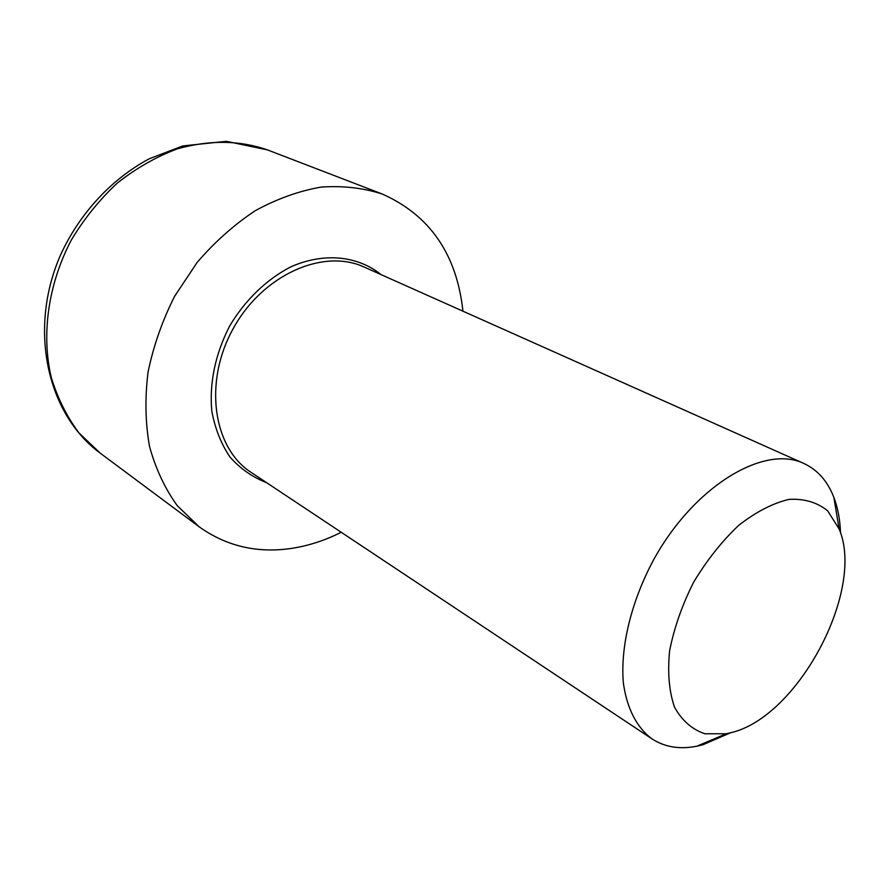 <?xml version="1.0" encoding="UTF-8"?>
<svg xmlns="http://www.w3.org/2000/svg" width="889" height="889" viewBox="0 0 889 889"><rect width="100%" height="100%" fill="white"/><g stroke="black" fill="none" stroke-linecap="round" stroke-linejoin="round"><path stroke-width="1.33" d="M840.527 532.978C840.083 519.765 837.849 507.886 833.86 497.373C827.603 481.16 817.58 469.848 803.778 463.425C763.851 444.211 693.764 486.383 653.426 560.148C631.223 601.642 620.355 646.748 623.3 682.463C626.723 708.266 636.846 727.68 652.048 738.926C664.85 747.16 679.774 749.594 696.82 746.204L702.932 744.749L730.48 732.803M462.947 311.194C456.79 254.365 429.932 215.327 382.348 194.058C363.201 187.89 342.776 185.568 321.073 187.101C298.993 190.957 277.09 198.803 255.343 210.637C234.163 224.661 214.749 241.93 197.125 262.466L174.544 296.426C162.198 320.985 153.353 346.288 148.018 372.347C144.84 398.25 145.352 422.986 149.541 446.545C155.731 468.936 164.998 488.672 177.333 505.752L199.114 526.766C225.673 545.69 255.532 553.047 288.703 548.802C306.583 546.413 324.085 540.901 341.187 532.267M731.247 732.603L726.302 733.758L704.877 733.781C692.031 729.424 681.907 720.534 674.495 707.122C669.084 691.331 667.461 672.551 669.617 650.792C674.095 628.023 682.085 605.187 693.598 582.284C706.799 560.303 721.835 541.345 738.681 525.388C755.917 511.931 772.652 503.263 788.899 499.396C804.189 498.485 817.113 502.296 827.659 510.819L839.105 528.944C865.508 590.052 798.133 716.912 731.247 732.603M652.048 738.926L251.143 472.392C213.16 448.067 203.281 382.414 233.151 328.697C262.577 274.745 323.34 247.998 364.212 267.089L803.778 463.425M381.081 274.623C357.745 255.799 324.141 252.198 291.125 266.711C266.667 279.19 244.831 300.249 229.34 326.596C215.216 354.6 209.36 382.67 211.76 410.829C214.971 428.398 221.05 443.811 230.007 457.068C240.352 468.714 252.532 477.226 266.522 482.627M267.4 149.874L226.328 141.318L182.778 145.952L149.219 158.798C111.503 178.967 79.51 213.527 60.596 254.865C28.204 328.43 46.584 413.818 100.335 453.246L79.043 433.032C66.897 416.808 57.629 398.25 51.24 377.369C41.138 334.164 48.239 283.735 71.52 239.686C84.388 218.372 99.712 199.447 117.481 182.934C136.273 168.165 156.131 156.842 177.033 148.952C209.126 139.851 239.252 140.162 267.4 149.874L382.348 194.058M839.105 528.944L833.86 497.373M726.302 733.758L696.82 746.204M100.335 453.246L199.114 526.766"/></g></svg>
